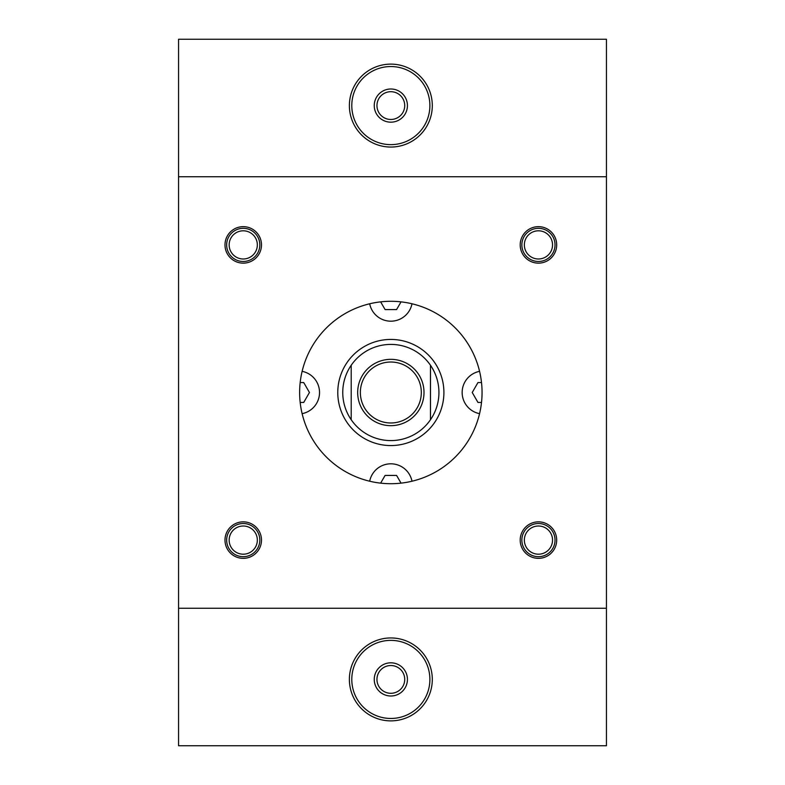 <?xml version="1.0" encoding="UTF-8"?>
<svg xmlns="http://www.w3.org/2000/svg" width="785" height="785" viewBox="0 0 785 785"><rect width="100%" height="100%" fill="white"/><g stroke="black" fill="none" stroke-linecap="round" stroke-linejoin="round"><path stroke-width="1.18" d="M243.242 261.483A16.583 16.583 0 0 1 228.877 236.609A16.583 16.583 0 0 1 257.598 236.609A16.583 16.583 0 0 1 243.242 261.483M243.242 258.991A14.101 14.101 0 0 1 231.035 237.845A14.101 14.101 0 0 1 255.449 237.845A14.101 14.101 0 0 1 243.242 258.991M538.441 261.483A16.583 16.583 0 0 1 524.086 236.609A16.583 16.583 0 0 1 552.807 236.609A16.583 16.583 0 0 1 538.441 261.483M538.441 258.991A14.101 14.101 0 0 1 526.235 237.845A14.101 14.101 0 0 1 550.648 237.845A14.101 14.101 0 0 1 538.441 258.991M243.242 556.683A16.583 16.583 0 0 1 228.877 531.808A16.583 16.583 0 0 1 257.598 531.808A16.583 16.583 0 0 1 243.242 556.683M243.242 554.2A14.101 14.101 0 0 1 231.035 533.054A14.101 14.101 0 0 1 255.449 533.054A14.101 14.101 0 0 1 243.242 554.2M538.441 556.683A16.583 16.583 0 0 1 524.086 531.808A16.583 16.583 0 0 1 552.807 531.808A16.583 16.583 0 0 1 538.441 556.683M538.441 554.2A14.101 14.101 0 0 1 526.235 533.054A14.101 14.101 0 0 1 550.648 533.054A14.101 14.101 0 0 1 538.441 554.2M606.442 608.267L178.558 608.267L178.558 745.75L606.442 745.75L606.442 39.25L178.558 39.25L178.558 176.733L606.442 176.733M178.558 608.267L178.558 176.733M520.2 244.9A18.241 18.241 0 0 1 547.567 229.102A18.241 18.241 0 0 1 547.567 260.698A18.241 18.241 0 0 1 520.2 244.9M520.2 540.1A18.241 18.241 0 0 0 547.567 555.898A18.241 18.241 0 0 0 547.567 524.302A18.241 18.241 0 0 0 520.2 540.1M261.483 244.9A18.241 18.241 0 0 0 234.116 229.102A18.241 18.241 0 0 0 234.116 260.698A18.241 18.241 0 0 0 261.483 244.9M261.483 540.1A18.241 18.241 0 0 1 234.116 555.898A18.241 18.241 0 0 1 234.116 524.302A18.241 18.241 0 0 1 261.483 540.1M482.059 392.5A91.217 91.217 0 0 1 345.233 471.491A91.217 91.217 0 0 1 345.233 313.509A91.217 91.217 0 0 1 482.059 392.5M300.174 382.55L303.716 382.55L309.457 392.5L303.716 402.45L300.174 402.45M401.047 301.862L396.582 309.575L385.101 309.575L380.637 301.862M481.509 402.45L477.967 402.45L472.227 392.5L477.967 382.55L481.509 382.55M411.997 303.775A21.558 21.558 0 0 1 369.686 303.775M302.117 371.344A21.558 21.558 0 0 1 302.117 413.656M479.566 413.656A21.558 21.558 0 0 1 479.566 371.344M430.474 365.26A48.091 48.091 0 0 0 351.209 365.26A48.091 48.091 0 0 0 390.842 440.591A48.091 48.091 0 0 0 430.474 365.26L430.474 419.739M337.776 392.5A53.066 53.066 0 0 0 390.842 445.566A53.066 53.066 0 0 0 443.908 392.5A53.066 53.066 0 0 0 390.842 339.434A53.066 53.066 0 0 0 337.776 392.5M390.842 119.477A13.894 13.894 0 0 0 402.872 98.645A13.894 13.894 0 0 0 378.812 98.645A13.894 13.894 0 0 0 390.842 119.477M390.842 122.175A16.583 16.583 0 0 1 376.476 97.291A16.583 16.583 0 0 1 405.207 97.291A16.583 16.583 0 0 1 390.842 122.175M390.842 422.978A30.478 30.478 0 0 0 417.237 377.261A30.478 30.478 0 0 0 364.446 377.261A30.478 30.478 0 0 0 390.842 422.978M349.384 105.592A41.458 41.458 0 0 0 390.842 147.05A41.458 41.458 0 0 0 432.299 105.592A41.458 41.458 0 0 0 390.842 64.125A41.458 41.458 0 0 0 349.384 105.592M390.842 144.636A39.044 39.044 0 0 0 424.656 86.065A39.044 39.044 0 0 0 357.028 86.065A39.044 39.044 0 0 0 390.842 144.636M390.842 693.302A13.894 13.894 0 0 0 402.872 672.47A13.894 13.894 0 0 0 378.812 672.47A13.894 13.894 0 0 0 390.842 693.302M390.842 696.001A16.583 16.583 0 0 1 376.476 671.116A16.583 16.583 0 0 1 405.207 671.116A16.583 16.583 0 0 1 390.842 696.001M349.384 679.408A41.458 41.458 0 0 0 390.842 720.875A41.458 41.458 0 0 0 432.299 679.408A41.458 41.458 0 0 0 390.842 637.95A41.458 41.458 0 0 0 349.384 679.408M390.842 718.461A39.044 39.044 0 0 0 424.656 659.891A39.044 39.044 0 0 0 357.028 659.891A39.044 39.044 0 0 0 390.842 718.461M390.842 425.666A33.166 33.166 0 0 1 362.12 375.917A33.166 33.166 0 0 1 419.563 375.917A33.166 33.166 0 0 1 390.842 425.666M351.209 419.739L351.209 365.26M369.686 481.225A21.558 21.558 0 0 1 411.997 481.225M380.637 483.138L385.101 475.425L396.582 475.425L401.047 483.138"/></g></svg>
